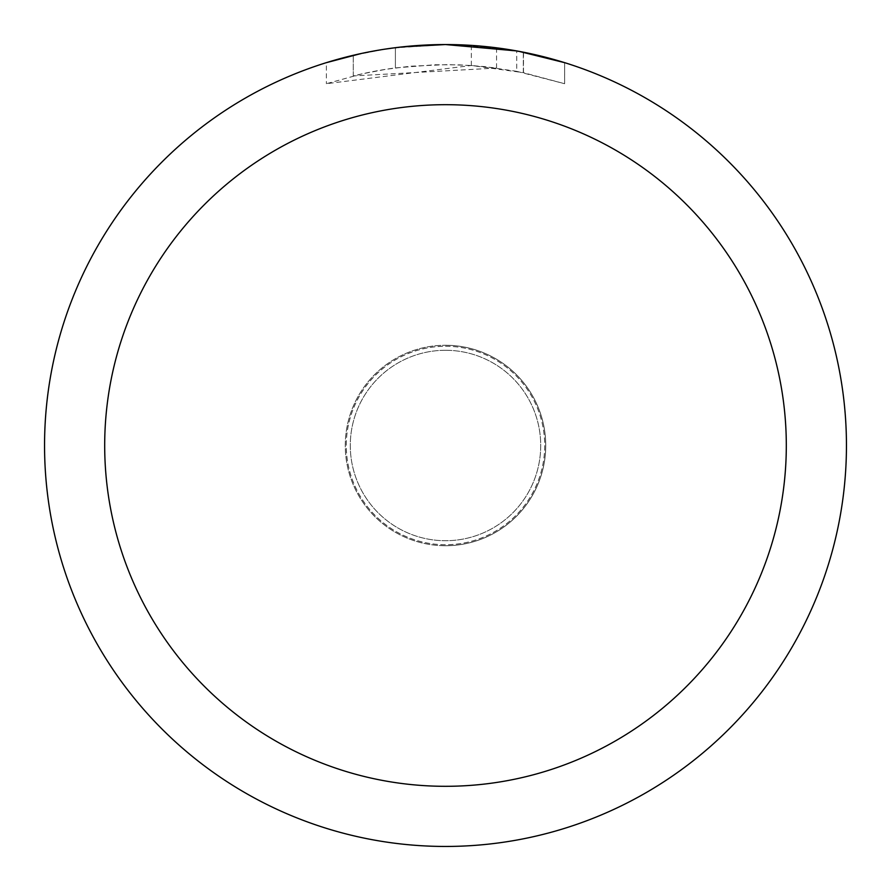<?xml version="1.0" encoding="UTF-8"?>
<svg xmlns="http://www.w3.org/2000/svg" width="891" height="891" viewBox="0 0 891 891"><rect width="100%" height="100%" fill="white"/><g stroke="black" fill="none" stroke-linecap="round" stroke-linejoin="round"><path stroke-width="0.67" stroke-dasharray="4.46 3.34" d="M445.5 346.276A99.224 99.224 0 0 1 544.724 445.5A99.224 99.224 0 0 1 445.5 544.724A99.224 99.224 0 0 1 346.276 445.5A99.224 99.224 0 0 1 445.5 346.276A99.213 99.213 0 0 1 544.713 445.5A99.213 99.213 0 0 1 445.5 544.713A99.213 99.213 0 0 1 346.287 445.5A99.213 99.213 0 0 1 445.5 346.287M445.5 350.286A95.214 95.214 0 0 1 540.714 445.5A95.214 95.214 0 0 1 445.5 540.714A95.214 95.214 0 0 1 350.286 445.5A95.214 95.214 0 0 1 445.5 350.286A95.214 95.214 0 0 1 540.714 445.5A95.214 95.214 0 0 1 445.5 540.714A95.214 95.214 0 0 1 350.286 445.5A95.214 95.214 0 0 1 445.5 350.286M392.931 48.014L445.5 44.55L471.339 45.408L523.329 52.179L523.329 72.65L471.35 65.489L326.396 83.709L361.958 73.886L386.148 69.264L410.573 66.212L447.471 64.609L472.074 65.533L496.565 68.05L496.565 47.813L445.5 44.55A400.939 400.939 0 0 1 846.439 445.5A400.939 400.939 0 0 1 445.5 846.439A400.95 400.95 0 0 1 44.55 445.5A400.95 400.95 0 0 1 445.5 44.55L453.497 44.628M459.077 44.784L494.873 47.602M422.49 45.218L445.5 44.561A400.95 400.95 0 0 1 846.45 445.5A400.95 400.95 0 0 1 445.5 846.45A400.939 400.939 0 0 1 44.561 445.5A400.939 400.939 0 0 1 445.5 44.561L419.594 45.385L385.257 49.105L351.355 55.765L326.373 62.66L326.373 83.721M523.307 52.179L518.618 51.277M564.616 62.66L516.713 50.932L516.724 71.325L564.616 83.721L564.638 62.66L564.638 83.721L523.307 72.65M496.565 68.05L353.27 75.947A380.891 380.891 0 0 1 395.392 67.916L434.942 64.753L459.444 64.865L484.013 66.558L516.724 71.325M395.392 47.691L395.392 67.916L395.392 47.691A400.95 400.95 0 0 0 353.281 55.298L385.558 49.061M402.175 46.9L400.282 47.112M471.35 65.489L471.35 45.385M523.329 72.65L523.329 52.179M353.281 75.935L353.281 55.298L353.27 75.947M361.334 53.482L384.199 49.261M395.392 47.702L416.108 45.63M445.5 545.737A100.237 100.237 0 0 1 345.262 445.5A100.237 100.237 0 0 1 445.5 345.262A100.215 100.215 0 0 1 545.715 445.5A100.215 100.215 0 0 1 445.5 545.715A100.215 100.215 0 0 1 345.285 445.5A100.215 100.215 0 0 1 445.5 345.285A100.237 100.237 0 0 1 545.737 445.5A100.237 100.237 0 0 1 445.5 545.737A100.237 100.237 0 0 0 545.737 445.5A100.237 100.237 0 0 0 445.5 345.262M523.496 52.213L523.496 72.683"/><path stroke-width="1.34" d="M453.497 44.628L459.077 44.784M494.873 47.602L496.565 47.813M516.724 50.932L445.5 44.55A400.95 400.95 0 0 1 846.45 445.5A400.95 400.95 0 0 1 445.5 846.45A400.95 400.95 0 0 1 44.55 445.5A400.95 400.95 0 0 1 445.5 44.55L402.175 46.9M518.618 51.277L564.616 62.66M445.5 104.692A340.808 340.808 0 0 1 786.308 445.5A340.808 340.808 0 0 1 445.5 786.308A340.808 340.808 0 0 1 104.692 445.5A340.808 340.808 0 0 1 445.5 104.692M400.282 47.112L395.392 47.691M326.396 62.66L361.334 53.482M385.558 49.061L392.931 48.014M384.199 49.261L395.392 47.702M416.108 45.63L422.49 45.218"/></g></svg>
